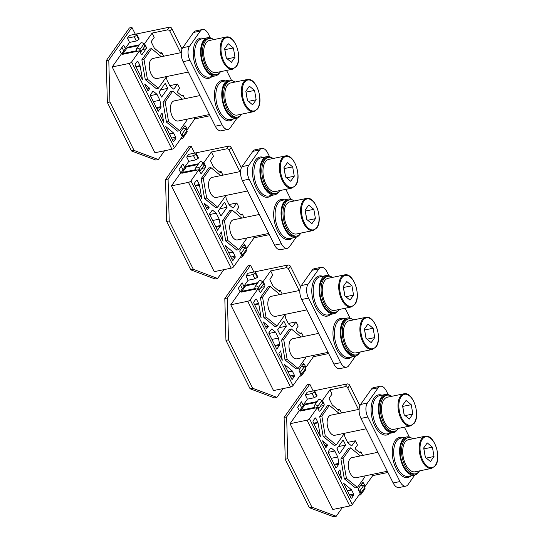 <?xml version="1.0" encoding="UTF-8"?>
<svg xmlns="http://www.w3.org/2000/svg" width="544" height="544" viewBox="0 0 544 544"><rect width="100%" height="100%" fill="white"/><g stroke="black" fill="none" stroke-linecap="round" stroke-linejoin="round"><path stroke-width="0.82" d="M334.07 445.414L336.24 444.965L325.258 435.88L323.143 436.376L334.172 445.393M343.679 433.452L343.815 434.255L336.24 444.965M321.518 400.649L322.422 400.466L323.904 403.437A1.537 0.816 78.3 0 1 323.966 405.525L320.103 410.985A1.537 0.816 78.3 0 1 319.784 411.216A1.537 0.816 78.3 0 1 318.893 410.53L317.41 407.551L300.417 411.067L300.995 410.251L301.315 410.883M322.422 400.466L329.95 389.824L345.243 386.662A2.047 1.55 35.3 0 1 347.786 388.008L358.482 409.462M341.489 412.978L339.687 409.36L339.123 410.156A1.027 0.544 78.3 0 1 338.905 410.312A1.027 0.544 78.3 0 1 338.579 410.203L332.377 405.083A1.027 0.544 78.3 0 1 332.119 404.729L329.406 399.282A1.027 0.544 78.3 0 1 329.365 397.888L332.064 394.074L329.95 389.824M344.23 433.337L344.828 436.825L347.806 442.796L351.349 445.726A1.027 0.544 78.3 0 0 351.682 445.835A1.027 0.544 78.3 0 0 351.9 445.679L355.354 440.79L357.476 445.033L355.572 447.719A1.027 0.544 78.3 0 0 355.878 449.466L359.754 452.676A1.027 0.544 78.3 0 0 360.08 452.785A1.027 0.544 78.3 0 0 360.298 452.628L360.862 451.833L362.664 455.444M387.926 472.471L372.722 475.612L372.123 474.416M372.722 475.612L365.194 486.248L364.303 486.431M352.267 504.519L309.502 418.737A2.047 0.775 153.5 0 1 307.027 420.179L290.04 423.694L332.812 509.476L349.799 505.968A2.047 0.775 -26.5 0 0 352.267 504.519L360.182 493.34L358.7 490.368A1.537 0.816 78.3 0 1 358.639 488.274L362.501 482.82A1.537 0.816 78.3 0 1 362.821 482.589A1.537 0.816 78.3 0 1 363.712 483.276L365.194 486.248M309.502 418.737L317.41 407.551M327.699 445.135L325.904 447.678L322.531 440.858L327.699 445.135L324.924 445.713M338.184 472.308L339.98 469.764L341.571 479.101L338.184 472.308M343.121 439.987L345.658 445.087L339.483 453.812L336.947 448.718L343.121 439.987M353.586 493.972A1.027 0.544 78.3 0 1 353.627 495.366L351.696 498.093A1.027 0.544 78.3 0 1 351.478 498.25A1.027 0.544 78.3 0 1 350.887 497.787L343.658 483.29L351.342 489.648A1.027 0.544 78.3 0 1 351.608 490.001L353.586 493.972L349.411 494.836M328.236 452.363L334.798 451.003L331.255 448.072A1.027 0.544 78.3 0 0 330.922 447.97A1.027 0.544 78.3 0 0 330.704 448.12L328.018 451.921L336.063 468.064L338.756 464.263A1.027 0.544 78.3 0 0 338.878 463.366L337.776 456.98L331.214 458.334M334.798 451.003L337.776 456.98M320.409 436.614L318.036 422.844A1.027 0.544 78.3 0 0 317.88 422.348L313.704 423.212M320.396 436.635L313.194 422.198A1.027 0.544 78.3 0 1 313.16 420.798L315.092 418.071A1.027 0.544 78.3 0 1 315.302 417.921A1.027 0.544 78.3 0 1 315.901 418.377L317.88 422.348M319.722 416.527L321.844 416.085L329.419 405.375L327.291 405.817L319.722 416.527L323.129 436.322M364.854 475.918L364.99 476.728L357.415 487.431L346.433 478.346L343.019 458.558L350.594 447.848L348.466 448.283L340.891 458.993L344.304 478.788L355.348 487.859M305.748 404.607L305.436 403.974L317.186 401.547M290.04 423.694L299.302 410.598L314.588 407.436L314.378 407.014A2.047 1.55 35.3 0 1 314.405 405.477A2.047 1.55 35.3 0 1 316.105 404.994A2.047 1.55 35.3 0 1 317.778 406.314L321.633 400.853L322.694 402.982L318.832 408.435L317.982 408.707M316.669 396.297L314.548 392.047L314.935 391.503L317.057 395.753L316.669 396.297L314.201 397.739L307.401 399.146L303.158 405.144L301.464 401.751L297.602 407.204L299.302 410.598M284.104 417.425L307.251 384.696L309.801 384.166L286.654 416.894L284.104 417.425L285.233 459.272L287.783 458.742L286.654 416.894M342.407 507.491L336.199 516.276L311.916 507.158L309.373 507.681L285.233 459.272M309.373 507.681L333.649 516.8L336.199 516.276M301.628 407.721L299.812 404.076M287.783 458.742L311.916 507.158M313.174 390.939L309.801 384.166M307.401 399.146L305.286 394.896L307.21 392.17L314.01 390.762L314.935 391.503M358.972 490.919L359.91 490.824L363.773 485.37L364.827 487.492A2.047 1.55 -144.7 0 1 364.806 489.029L360.944 494.482A2.047 1.55 35.3 0 1 359.067 494.918M360.944 494.482A2.047 1.55 35.3 0 0 360.971 492.946L359.91 490.824M363.773 485.37L360.461 485.704M359.156 452.18L360.862 451.833M347.602 442.388L355.354 440.79M337.98 409.714L339.687 409.36M345.243 386.662L347.167 383.935A2.047 1.55 -144.7 0 1 349.717 385.281L359.91 405.729M347.167 383.935L314.038 390.789M303.158 405.144L304.858 404.797A5.12 3.883 -144.7 0 0 302.79 406.082L299.649 410.53M305.436 403.974L304.858 404.797L316.608 402.363M321.633 400.853A2.047 1.55 -144.7 0 0 319.09 399.507A2.047 1.55 -144.7 0 0 318.26 400.024L314.405 405.477M318.832 408.435L317.778 406.314M314.201 397.739L312.079 393.496L305.286 394.896M314.548 392.047L312.079 393.496M338.463 446.576L345.658 445.087M321.844 416.085L325.258 435.88M329.419 405.375L339.184 413.454M359.135 409.326L330.766 415.194A10.248 5.454 78.3 0 0 328.603 416.731A10.248 5.454 78.3 0 0 328.114 428.597A10.248 5.454 78.3 0 0 334.914 435.261L366.153 428.801M360.597 404.457A10.248 5.454 78.3 0 0 360.971 418.404L393.156 482.956A10.248 5.454 78.3 0 0 399.092 487.54L405.885 486.132A10.248 5.454 -101.7 0 1 399.956 481.556L367.771 417.003A10.248 5.454 -101.7 0 1 367.39 403.05L360.597 404.457L371.402 389.184L378.196 387.777L367.39 403.05M378.196 387.777A10.248 5.454 -101.7 0 1 380.358 386.24L373.558 387.648A10.248 5.454 78.3 0 0 371.402 389.184M380.358 386.24A10.248 5.454 -101.7 0 1 386.288 390.816L388.171 394.597M409.346 437.063L404.41 427.169M405.885 486.132A10.248 5.454 -101.7 0 0 408.048 484.595L414.848 474.98M418.588 472.104A19.468 10.363 -101.7 0 1 418.554 472.151A19.468 10.363 -101.7 0 1 414.446 475.082A19.468 10.363 -101.7 0 1 401.526 462.414A19.468 10.363 -101.7 0 1 402.458 439.878A19.468 10.363 -101.7 0 1 406.565 436.948A19.468 10.363 -101.7 0 1 411.543 438.042M419.587 470.88A18.442 9.812 -101.7 0 1 419.485 471.022A18.442 9.812 -101.7 0 1 415.596 473.797L414.236 474.076A18.442 9.812 -101.7 0 1 402.002 462.08A18.442 9.812 -101.7 0 1 402.88 440.728A18.442 9.812 -101.7 0 1 406.769 437.954L408.129 437.675A18.442 9.812 -101.7 0 1 412.944 438.77M415.596 473.797A18.442 9.812 -101.7 0 1 403.362 461.795A18.442 9.812 -101.7 0 1 404.24 440.443A18.442 9.812 -101.7 0 1 408.129 437.675M425.02 436.274L408.544 439.681A16.395 8.724 78.3 0 0 405.09 442.143A16.395 8.724 78.3 0 0 404.308 461.122A16.395 8.724 78.3 0 0 415.181 471.791L431.664 468.377L435.37 465.759C442.034 457.538 433.976 433.588 425.02 436.274A16.395 8.724 78.3 0 0 421.566 438.736A16.395 8.724 78.3 0 0 420.784 457.715A16.395 8.724 78.3 0 0 431.664 468.377M425.286 457.259L430.46 461.536L434.024 456.498L432.419 447.182L427.244 442.904L423.681 447.943L425.286 457.259M423.844 448.875L432.419 447.182M434.024 456.498L426.299 458.096M423.926 448.936L425.367 457.327M397.412 429.631A19.468 10.363 -101.7 0 1 397.378 429.685A19.468 10.363 -101.7 0 1 393.271 432.609A19.468 10.363 -101.7 0 1 380.351 419.948A19.468 10.363 -101.7 0 1 381.283 397.406A19.468 10.363 -101.7 0 1 385.39 394.482A19.468 10.363 -101.7 0 1 390.368 395.576M398.412 428.407A18.442 9.812 -101.7 0 1 398.31 428.556A18.442 9.812 -101.7 0 1 394.427 431.324L393.067 431.61A18.442 9.812 -101.7 0 1 380.827 419.608A18.442 9.812 -101.7 0 1 381.704 398.256A18.442 9.812 -101.7 0 1 385.594 395.488L386.954 395.202A18.442 9.812 -101.7 0 1 391.775 396.297M394.427 431.324A18.442 9.812 -101.7 0 1 382.187 419.329A18.442 9.812 -101.7 0 1 383.064 397.977A18.442 9.812 -101.7 0 1 386.954 395.202M403.852 393.802L387.369 397.208A16.395 8.724 78.3 0 0 383.914 399.677A16.395 8.724 78.3 0 0 383.132 418.656A16.395 8.724 78.3 0 0 394.006 429.318L410.489 425.911L414.195 423.293C420.859 415.065 412.801 391.116 403.852 393.802A16.395 8.724 78.3 0 0 400.391 396.27A16.395 8.724 78.3 0 0 399.609 415.249A16.395 8.724 78.3 0 0 410.489 425.911M404.117 414.793L409.285 419.064L412.848 414.025L411.244 404.716L406.076 400.438L402.506 405.477L404.117 414.793M402.669 406.402L411.244 404.716M412.848 414.025L405.124 415.623M402.75 406.47L404.192 414.854M377.869 452.302L351.941 457.66A10.248 5.454 78.3 0 0 349.778 459.204A10.248 5.454 78.3 0 0 349.289 471.063A10.248 5.454 78.3 0 0 356.089 477.727L387.328 471.267M350.594 447.848L360.352 455.92M346.433 478.346L344.304 478.788M355.246 487.88L357.415 487.431M343.019 458.558L340.891 458.993M274.781 326.502L276.957 326.053L265.968 316.968L263.854 317.465L274.89 326.482M284.39 314.541L284.526 315.343L276.957 326.053M262.228 281.738L263.14 281.547L264.622 284.526A1.537 0.816 78.3 0 1 264.676 286.613L260.821 292.067A1.537 0.816 78.3 0 1 260.494 292.298A1.537 0.816 78.3 0 1 259.604 291.611L258.121 288.64L241.135 292.155L241.713 291.339L242.026 291.972M263.14 281.547L270.66 270.912L285.954 267.75A2.047 1.55 35.3 0 1 288.497 269.096L299.193 290.55M282.207 294.066L280.398 290.448L279.84 291.244A1.027 0.544 78.3 0 1 279.623 291.4A1.027 0.544 78.3 0 1 279.29 291.292L273.095 286.171A1.027 0.544 78.3 0 1 272.83 285.818L270.116 280.371A1.027 0.544 78.3 0 1 270.076 278.977L272.782 275.162L270.66 270.912M284.94 314.425L285.539 317.914L288.517 323.884L292.067 326.815A1.027 0.544 78.3 0 0 292.393 326.924A1.027 0.544 78.3 0 0 292.611 326.767L296.072 321.878L298.187 326.121L296.29 328.807A1.027 0.544 78.3 0 0 296.589 330.555L300.465 333.764A1.027 0.544 78.3 0 0 300.798 333.866A1.027 0.544 78.3 0 0 301.009 333.717L301.573 332.914L303.375 336.532M328.637 353.552L313.432 356.701L312.834 355.504M313.432 356.701L305.912 367.336L305.014 367.52M292.985 385.608L250.213 299.826A2.047 0.775 153.5 0 1 247.738 301.267L230.751 304.783L273.523 390.565L290.51 387.056A2.047 0.775 -26.5 0 0 292.985 385.608L300.893 374.428L299.411 371.457A1.537 0.816 78.3 0 1 299.356 369.362L303.212 363.909A1.537 0.816 78.3 0 1 303.538 363.678A1.537 0.816 78.3 0 1 304.429 364.364L305.912 367.336M250.213 299.826L258.121 288.64M268.41 326.223L266.614 328.766L263.242 321.946L268.41 326.223L265.635 326.801M278.895 353.396L280.69 350.853L282.282 360.189L278.895 353.396M283.832 321.076L286.375 326.176L280.201 334.9L277.658 329.807L283.832 321.076M294.304 375.061A1.027 0.544 78.3 0 1 294.338 376.455L292.407 379.182A1.027 0.544 78.3 0 1 292.196 379.338A1.027 0.544 78.3 0 1 291.598 378.876L284.369 364.378L292.06 370.736A1.027 0.544 78.3 0 1 292.318 371.09L294.304 375.061L290.129 375.924M268.954 333.452L275.509 332.092L271.966 329.161A1.027 0.544 78.3 0 0 271.64 329.059A1.027 0.544 78.3 0 0 271.422 329.208L268.729 333.01L276.78 349.153L279.466 345.352A1.027 0.544 78.3 0 0 279.589 344.454L278.487 338.069L271.932 339.422M275.509 332.092L278.487 338.069M261.1 317.703L258.754 303.933A1.027 0.544 78.3 0 0 258.59 303.436L254.415 304.3M261.127 317.703L253.912 303.287A1.027 0.544 78.3 0 1 253.871 301.886L255.802 299.159A1.027 0.544 78.3 0 1 256.02 299.01A1.027 0.544 78.3 0 1 256.612 299.465L258.59 303.436M260.433 297.616L262.555 297.174L270.13 286.464L268.008 286.906L260.433 297.616L263.847 317.404M305.565 357.007L305.701 357.816L298.126 368.519L287.144 359.434L283.73 339.64L291.305 328.936L289.184 329.372L281.608 340.082L285.015 359.876L296.065 368.948M246.466 285.695L246.146 285.063L257.897 282.635M230.751 304.783L240.013 291.686L255.299 288.524L255.088 288.102A2.047 1.55 35.3 0 1 255.116 286.566A2.047 1.55 35.3 0 1 256.816 286.083A2.047 1.55 35.3 0 1 258.488 287.402L262.344 281.942L263.405 284.07L259.549 289.524L258.699 289.796M257.38 277.386L255.265 273.136L255.646 272.592L257.768 276.842L257.38 277.386L254.912 278.827L248.112 280.235L243.868 286.232L242.175 282.832L238.32 288.293L240.013 291.686M224.815 298.513L247.969 265.785L250.512 265.254L227.365 297.983L224.815 298.513L225.944 340.36L228.494 339.83L227.365 297.983M283.118 388.579L276.91 397.358L252.634 388.246L250.084 388.77L225.944 340.36M250.084 388.77L274.36 397.888L276.91 397.358M242.345 288.81L240.53 285.165M228.494 339.83L252.634 388.246M253.892 272.027L250.512 265.254M248.112 280.235L245.997 275.985L247.928 273.258L254.721 271.85L255.646 272.592M299.683 372.008L300.628 371.912L304.484 366.459L305.544 368.58A2.047 1.55 -144.7 0 1 305.517 370.117L301.655 375.571A2.047 1.55 35.3 0 1 299.778 376.006M301.655 375.571A2.047 1.55 35.3 0 0 301.682 374.034L300.628 371.912M304.484 366.459L301.172 366.792M299.866 333.268L301.573 332.914M288.32 323.476L296.072 321.878M278.698 290.802L280.398 290.448M285.954 267.75L287.878 265.023A2.047 1.55 -144.7 0 1 290.428 266.37L300.621 286.817M287.878 265.023L254.748 271.878M243.868 286.232L245.568 285.879A5.12 3.883 -144.7 0 0 243.501 287.171L240.36 291.618M246.146 285.063L245.568 285.879L257.319 283.451M262.344 281.942A2.047 1.55 -144.7 0 0 259.801 280.595A2.047 1.55 -144.7 0 0 258.978 281.112L255.116 286.566M259.549 289.524L258.488 287.402M254.912 278.827L252.79 274.584L245.997 275.985M255.265 273.136L252.79 274.584M279.174 327.665L286.375 326.176M262.555 297.174L265.968 316.968M270.13 286.464L279.895 294.542M299.846 290.414L271.476 296.283A10.248 5.454 78.3 0 0 269.314 297.82A10.248 5.454 78.3 0 0 268.824 309.686A10.248 5.454 78.3 0 0 275.624 316.35L306.87 309.89M301.308 285.546A10.248 5.454 78.3 0 0 301.682 299.492L333.873 364.045A10.248 5.454 78.3 0 0 339.803 368.628L346.596 367.22A10.248 5.454 -101.7 0 1 340.666 362.644L308.482 298.092A10.248 5.454 -101.7 0 1 308.108 284.138L301.308 285.546L312.113 270.273L318.906 268.865L308.108 284.138M318.906 268.865A10.248 5.454 -101.7 0 1 321.069 267.328L314.276 268.729A10.248 5.454 78.3 0 0 312.113 270.273M321.069 267.328A10.248 5.454 -101.7 0 1 326.998 271.905L328.882 275.686M350.057 318.152L345.127 308.258M346.596 367.22A10.248 5.454 -101.7 0 0 348.758 365.684L355.558 356.068M359.298 353.192A19.468 10.363 -101.7 0 1 359.264 353.24A19.468 10.363 -101.7 0 1 355.157 356.17A19.468 10.363 -101.7 0 1 342.237 343.502A19.468 10.363 -101.7 0 1 343.169 320.967A19.468 10.363 -101.7 0 1 347.276 318.036A19.468 10.363 -101.7 0 1 352.254 319.131M360.298 351.968A18.442 9.812 -101.7 0 1 360.196 352.111A18.442 9.812 -101.7 0 1 356.313 354.885L354.953 355.164A18.442 9.812 -101.7 0 1 342.713 343.169A18.442 9.812 -101.7 0 1 343.597 321.817A18.442 9.812 -101.7 0 1 347.48 319.042L348.84 318.764A18.442 9.812 -101.7 0 1 353.661 319.858M356.313 354.885A18.442 9.812 -101.7 0 1 344.073 342.883A18.442 9.812 -101.7 0 1 344.95 321.531A18.442 9.812 -101.7 0 1 348.84 318.764M365.738 317.363L349.255 320.77A16.395 8.724 78.3 0 0 345.8 323.231A16.395 8.724 78.3 0 0 345.018 342.21A16.395 8.724 78.3 0 0 355.898 352.879L372.375 349.466L376.081 346.848C382.745 338.626 374.687 314.677 365.738 317.363A16.395 8.724 78.3 0 0 362.284 319.824A16.395 8.724 78.3 0 0 361.495 338.803A16.395 8.724 78.3 0 0 372.375 349.466M366.003 338.348L371.171 342.625L374.734 337.586L373.13 328.27L367.962 323.993L364.398 329.032L366.003 338.348M364.555 329.963L373.13 328.27M374.734 337.586L367.01 339.184M364.636 330.024L366.078 338.416M338.123 310.719A19.468 10.363 -101.7 0 1 338.089 310.774A19.468 10.363 -101.7 0 1 333.982 313.698A19.468 10.363 -101.7 0 1 321.069 301.036A19.468 10.363 -101.7 0 1 321.994 278.494A19.468 10.363 -101.7 0 1 326.101 275.57A19.468 10.363 -101.7 0 1 331.085 276.665M339.123 309.495A18.442 9.812 -101.7 0 1 339.028 309.645A18.442 9.812 -101.7 0 1 335.138 312.412L333.778 312.698A18.442 9.812 -101.7 0 1 321.538 300.696A18.442 9.812 -101.7 0 1 322.422 279.344A18.442 9.812 -101.7 0 1 326.305 276.576L327.665 276.291A18.442 9.812 -101.7 0 1 332.486 277.386M335.138 312.412A18.442 9.812 -101.7 0 1 322.898 300.417A18.442 9.812 -101.7 0 1 323.782 279.065A18.442 9.812 -101.7 0 1 327.665 276.291M344.563 274.89L328.08 278.297A16.395 8.724 78.3 0 0 324.625 280.765A16.395 8.724 78.3 0 0 323.843 299.744A16.395 8.724 78.3 0 0 334.723 310.406L351.2 307L354.906 304.382C361.57 296.154 353.512 272.204 344.563 274.89A16.395 8.724 78.3 0 0 341.108 277.358A16.395 8.724 78.3 0 0 340.32 296.337A16.395 8.724 78.3 0 0 351.2 307M344.828 295.882L349.996 300.152L353.559 295.113L351.954 285.804L346.786 281.527L343.223 286.566L344.828 295.882M343.38 287.49L351.954 285.804M353.559 295.113L345.834 296.711M343.461 287.558L344.91 295.943M318.587 333.39L292.652 338.749A10.248 5.454 78.3 0 0 290.489 340.292A10.248 5.454 78.3 0 0 290 352.152A10.248 5.454 78.3 0 0 296.8 358.816L328.039 352.356M291.305 328.936L301.07 337.008M287.144 359.434L285.015 359.876M295.956 368.968L298.126 368.519M283.73 339.64L281.608 340.082M215.499 207.59L217.668 207.142L206.679 198.057L204.564 198.553L215.601 207.57M225.1 195.622L225.243 196.432L217.668 207.142M202.946 162.826L203.85 162.636L205.333 165.614A1.537 0.816 78.3 0 1 205.387 167.702L201.532 173.155A1.537 0.816 78.3 0 1 201.205 173.386A1.537 0.816 78.3 0 1 200.314 172.7L198.832 169.728L181.846 173.244L182.424 172.428L182.736 173.06M203.85 162.636L211.371 152L226.664 148.838A2.047 1.55 35.3 0 1 229.208 150.185L239.904 171.639M222.918 175.154L221.116 171.537L220.551 172.332A1.027 0.544 78.3 0 1 220.334 172.489A1.027 0.544 78.3 0 1 220 172.38L213.806 167.26A1.027 0.544 78.3 0 1 213.54 166.906L210.827 161.459A1.027 0.544 78.3 0 1 210.793 160.065L213.493 156.25L211.371 152M225.651 195.514L226.256 199.002L229.235 204.972L232.778 207.903A1.027 0.544 78.3 0 0 233.104 208.012A1.027 0.544 78.3 0 0 233.322 207.856L236.783 202.966L238.898 207.21L237 209.896A1.027 0.544 78.3 0 0 237.3 211.643L241.176 214.853A1.027 0.544 78.3 0 0 241.509 214.955A1.027 0.544 78.3 0 0 241.726 214.805L242.291 214.003L244.093 217.62M269.355 234.641L254.143 237.789L253.552 236.592M254.143 237.789L246.622 248.424L245.725 248.608M233.696 266.696L190.924 180.914A2.047 0.775 153.5 0 1 188.455 182.356L171.462 185.864L214.234 271.653L231.227 268.138A2.047 0.775 -26.5 0 0 233.696 266.696L241.604 255.517L240.122 252.545A1.537 0.816 78.3 0 1 240.067 250.451L243.923 244.997A1.537 0.816 78.3 0 1 244.249 244.766A1.537 0.816 78.3 0 1 245.14 245.453L246.622 248.424M190.924 180.914L198.832 169.728M209.127 207.312L207.325 209.855L203.952 203.034L209.127 207.312L206.346 207.883M219.606 234.484L221.408 231.941L223.013 241.257L219.606 234.484M224.543 202.164L227.086 207.264L220.912 215.988L218.368 210.895L224.543 202.164M235.015 256.149A1.027 0.544 78.3 0 1 235.049 257.543L233.124 260.27A1.027 0.544 78.3 0 1 232.907 260.426A1.027 0.544 78.3 0 1 232.315 259.964L225.087 245.466L232.771 251.824A1.027 0.544 78.3 0 1 233.036 252.178L235.015 256.149L230.84 257.013M209.664 214.54L216.22 213.18L212.677 210.249A1.027 0.544 78.3 0 0 212.35 210.147A1.027 0.544 78.3 0 0 212.133 210.297L209.447 214.098L217.491 230.234L220.177 226.44A1.027 0.544 78.3 0 0 220.3 225.542L219.198 219.157L212.643 220.51M216.22 213.18L219.198 219.157M199.301 184.525L197.322 180.554A1.027 0.544 78.3 0 0 196.731 180.098A1.027 0.544 78.3 0 0 196.513 180.248L194.582 182.974A1.027 0.544 78.3 0 0 194.623 184.368L201.824 198.812L199.464 185.021A1.027 0.544 78.3 0 0 199.301 184.525L195.133 185.388M201.144 178.704L203.266 178.262L210.841 167.552L208.719 167.994L201.144 178.704L204.558 198.492M246.276 238.095L246.418 238.904L238.843 249.608L227.854 240.523L224.441 220.728L232.016 210.025L229.894 210.46L222.319 221.17L225.74 241.019L236.776 250.036M187.177 166.784L186.857 166.151L198.608 163.724M171.462 185.864L180.724 172.774L196.017 169.612L195.806 169.191A2.047 1.55 35.3 0 1 195.826 167.654A2.047 1.55 35.3 0 1 197.533 167.164A2.047 1.55 35.3 0 1 199.199 168.484L203.062 163.03L204.116 165.158L200.26 170.612L199.41 170.884M198.091 158.474L195.976 154.224L196.364 153.68L198.478 157.93L198.091 158.474L195.622 159.916L188.829 161.323L184.579 167.321L182.886 163.921L179.03 169.381L180.724 172.774M165.526 179.602L188.68 146.873L191.23 146.343L168.076 179.071L165.526 179.602L166.654 221.442L169.204 220.918L168.076 179.071M223.836 269.668L217.62 278.446L193.344 269.334L190.794 269.858L166.654 221.442M190.794 269.858L215.077 278.977L217.62 278.446M183.056 169.898L181.24 166.253M169.204 220.918L193.344 269.334M194.602 153.116L191.23 146.343M188.829 161.323L186.708 157.073L188.639 154.346L195.432 152.939L196.364 153.68M240.4 253.096L241.339 253.001L245.194 247.547L246.255 249.669A2.047 1.55 -144.7 0 1 246.228 251.206L242.372 256.659A2.047 1.55 35.3 0 1 240.489 257.094M242.372 256.659A2.047 1.55 35.3 0 0 242.393 255.122L241.339 253.001M245.194 247.547L241.883 247.88M240.584 214.356L242.291 214.003M229.031 204.564L236.783 202.966M219.409 171.89L221.116 171.537M226.664 148.838L228.596 146.112A2.047 1.55 -144.7 0 1 231.139 147.458L241.332 167.906M228.596 146.112L195.459 152.966M184.579 167.321L186.279 166.967A5.12 3.883 -144.7 0 0 184.219 168.259L181.07 172.706M186.857 166.151L186.279 166.967L198.03 164.54M203.062 163.03A2.047 1.55 -144.7 0 0 200.512 161.684A2.047 1.55 -144.7 0 0 199.689 162.2L195.826 167.654M200.26 170.612L199.199 168.484M195.622 159.916L193.508 155.666L186.708 157.073M195.976 154.224L193.508 155.666M219.885 208.753L227.086 207.264M203.266 178.262L206.679 198.057M210.841 167.552L220.606 175.63M240.557 171.503L212.187 177.371A10.248 5.454 78.3 0 0 210.032 178.908A10.248 5.454 78.3 0 0 209.542 190.774A10.248 5.454 78.3 0 0 216.342 197.438L247.581 190.978M242.019 166.634A10.248 5.454 78.3 0 0 242.4 180.581L274.584 245.133A10.248 5.454 78.3 0 0 280.514 249.716L287.314 248.309A10.248 5.454 -101.7 0 1 281.377 243.732L249.193 179.18A10.248 5.454 -101.7 0 1 248.819 165.226L242.019 166.634L252.824 151.361L259.624 149.954L248.819 165.226M259.624 149.954A10.248 5.454 -101.7 0 1 261.78 148.417L254.986 149.818A10.248 5.454 78.3 0 0 252.824 151.361M261.78 148.417A10.248 5.454 -101.7 0 1 267.716 152.993L269.6 156.774M290.775 199.24L285.838 189.346M287.314 248.309A10.248 5.454 -101.7 0 0 289.469 246.765L296.269 237.157M300.009 234.28A19.468 10.363 -101.7 0 1 299.975 234.328A19.468 10.363 -101.7 0 1 295.875 237.252A19.468 10.363 -101.7 0 1 282.955 224.59A19.468 10.363 -101.7 0 1 283.886 202.055A19.468 10.363 -101.7 0 1 287.987 199.124A19.468 10.363 -101.7 0 1 292.971 200.219M301.009 233.056A18.442 9.812 -101.7 0 1 300.914 233.199A18.442 9.812 -101.7 0 1 297.024 235.974L295.664 236.252A18.442 9.812 -101.7 0 1 283.424 224.257A18.442 9.812 -101.7 0 1 284.308 202.905A18.442 9.812 -101.7 0 1 288.198 200.131L289.551 199.852A18.442 9.812 -101.7 0 1 294.372 200.947M297.024 235.974A18.442 9.812 -101.7 0 1 284.784 223.972A18.442 9.812 -101.7 0 1 285.668 202.62A18.442 9.812 -101.7 0 1 289.551 199.852M306.449 198.444L289.966 201.858A16.395 8.724 78.3 0 0 286.511 204.32A16.395 8.724 78.3 0 0 285.729 223.298A16.395 8.724 78.3 0 0 296.609 233.961L313.086 230.554L316.792 227.936C323.456 219.708 315.398 195.765 306.449 198.444A16.395 8.724 78.3 0 0 302.994 200.913A16.395 8.724 78.3 0 0 302.212 219.892A16.395 8.724 78.3 0 0 313.086 230.554M306.714 219.436L311.882 223.713L315.445 218.674L313.84 209.358L308.672 205.081L305.109 210.12L306.714 219.436M305.266 211.052L313.84 209.358M315.445 218.674L307.72 220.272M305.347 211.113L306.796 219.504M278.841 191.808A19.468 10.363 -101.7 0 1 278.8 191.862A19.468 10.363 -101.7 0 1 274.7 194.786A19.468 10.363 -101.7 0 1 261.78 182.124A19.468 10.363 -101.7 0 1 262.711 159.582A19.468 10.363 -101.7 0 1 266.812 156.658A19.468 10.363 -101.7 0 1 271.796 157.746M279.84 190.584A18.442 9.812 -101.7 0 1 279.738 190.733A18.442 9.812 -101.7 0 1 275.849 193.501L274.489 193.786A18.442 9.812 -101.7 0 1 262.249 181.784A18.442 9.812 -101.7 0 1 263.133 160.432A18.442 9.812 -101.7 0 1 267.022 157.658L268.382 157.379A18.442 9.812 -101.7 0 1 273.197 158.474M275.849 193.501A18.442 9.812 -101.7 0 1 263.609 181.506A18.442 9.812 -101.7 0 1 264.493 160.154A18.442 9.812 -101.7 0 1 268.382 157.379M285.274 155.978L268.797 159.385A16.395 8.724 78.3 0 0 265.336 161.854A16.395 8.724 78.3 0 0 264.554 180.832A16.395 8.724 78.3 0 0 275.434 191.495L291.917 188.088L295.616 185.47C302.28 177.242 294.222 153.292 285.274 155.978A16.395 8.724 78.3 0 0 281.819 158.44A16.395 8.724 78.3 0 0 281.037 177.426A16.395 8.724 78.3 0 0 291.917 188.088M285.539 176.97L290.707 181.24L294.277 176.202L292.665 166.886L287.497 162.615L283.934 167.654L285.539 176.97M284.097 168.579L292.665 166.886M294.277 176.202L286.545 177.8M284.172 168.647L285.62 177.031M259.298 214.479L233.362 219.837A10.248 5.454 78.3 0 0 231.207 221.381A10.248 5.454 78.3 0 0 230.717 233.24A10.248 5.454 78.3 0 0 237.51 239.904L268.756 233.444M232.016 210.025L241.781 218.096M227.854 240.523L225.733 240.965M236.674 250.056L238.843 249.608M224.441 220.728L222.319 221.17M156.21 88.679L158.379 88.23L147.39 79.145L145.282 79.642L156.312 88.658M165.811 76.711L165.954 77.52L158.379 88.23M143.657 43.914L144.561 43.724L146.044 46.696A1.537 0.816 78.3 0 1 146.098 48.79L142.242 54.244A1.537 0.816 78.3 0 1 141.916 54.475A1.537 0.816 78.3 0 1 141.032 53.788L139.55 50.816L122.556 54.332L123.134 53.509L123.454 54.148M144.561 43.724L152.089 33.089L167.375 29.927A2.047 1.55 35.3 0 1 169.925 31.273L180.622 52.727M163.628 56.243L161.826 52.625L161.262 53.421A1.027 0.544 78.3 0 1 161.044 53.577A1.027 0.544 78.3 0 1 160.718 53.468L154.516 48.341A1.027 0.544 78.3 0 1 154.258 47.994L151.538 42.548A1.027 0.544 78.3 0 1 151.504 41.154L154.204 37.339L152.089 33.089M166.369 76.602L166.967 80.084L169.946 86.061L173.488 88.992A1.027 0.544 78.3 0 0 173.822 89.1A1.027 0.544 78.3 0 0 174.032 88.944L177.494 84.055L179.615 88.298L177.711 90.984A1.027 0.544 78.3 0 0 178.01 92.732L181.893 95.941A1.027 0.544 78.3 0 0 182.22 96.043A1.027 0.544 78.3 0 0 182.437 95.894L183.002 95.091L184.804 98.709M210.066 115.729L194.861 118.878L194.262 117.681M194.861 118.878L187.333 129.513L186.442 129.696M174.406 147.784L131.634 62.002A2.047 0.775 153.5 0 1 129.166 63.444L112.18 66.953L154.945 152.742L171.938 149.226A2.047 0.775 -26.5 0 0 174.406 147.784L182.322 136.605L180.839 133.634A1.537 0.816 78.3 0 1 180.778 131.539L184.64 126.086A1.537 0.816 78.3 0 1 184.96 125.854A1.537 0.816 78.3 0 1 185.851 126.541L187.333 129.513M131.634 62.002L139.55 50.816M149.838 88.4L148.043 90.943L144.67 84.123L149.838 88.4L147.057 88.971M160.324 115.573L162.119 113.03L163.71 122.366L160.324 115.573M165.254 83.252L167.797 88.352L161.622 97.077L159.086 91.984L165.254 83.252M175.726 137.238A1.027 0.544 78.3 0 1 175.766 138.632L173.835 141.358A1.027 0.544 78.3 0 1 173.618 141.515A1.027 0.544 78.3 0 1 173.026 141.052L165.798 126.555L173.482 132.913A1.027 0.544 78.3 0 1 173.747 133.26L175.726 137.238L171.55 138.101M150.375 95.628L156.937 94.268L153.394 91.338A1.027 0.544 78.3 0 0 153.061 91.236A1.027 0.544 78.3 0 0 152.844 91.385L150.158 95.186L158.202 111.323L160.895 107.522A1.027 0.544 78.3 0 0 161.017 106.631L159.916 100.246L153.354 101.599M156.937 94.268L159.916 100.246M142.528 79.88L140.175 66.11A1.027 0.544 78.3 0 0 140.019 65.613L135.844 66.477M142.548 79.88L135.334 65.457A1.027 0.544 78.3 0 1 135.3 64.063L137.224 61.336A1.027 0.544 78.3 0 1 137.442 61.186A1.027 0.544 78.3 0 1 138.033 61.642L140.019 65.613M141.855 59.792L143.983 59.35L151.558 48.64L149.43 49.082L141.855 59.792L145.268 79.58M186.986 119.184L187.129 119.993L179.554 130.696L168.565 121.611L165.158 101.816L172.727 91.113L170.605 91.548L163.03 102.258L166.45 122.108L177.487 131.124M127.888 47.872L127.575 47.24L139.325 44.812M112.18 66.953L121.434 53.863L136.728 50.701L136.517 50.279A2.047 1.55 35.3 0 1 136.544 48.742A2.047 1.55 35.3 0 1 138.244 48.253A2.047 1.55 35.3 0 1 139.917 49.572L143.772 44.118L144.833 46.24L140.971 51.7L140.121 51.972M138.808 39.562L136.687 35.312L137.074 34.768L139.189 39.018L138.808 39.562L136.333 41.004L129.54 42.412L125.297 48.409L123.604 45.009L119.741 50.47L121.434 53.863M106.243 60.69L129.39 27.962L131.94 27.431L108.786 60.16L106.243 60.69L107.372 102.53L109.915 102.007L108.786 60.16M164.546 150.756L158.338 159.535L134.055 150.423L131.505 150.946L107.372 102.53M131.505 150.946L155.788 160.065L158.338 159.535M123.767 50.986L121.951 47.342M109.915 102.007L134.055 150.423M135.313 34.204L131.94 27.431M129.54 42.412L127.425 38.162L129.35 35.435L136.15 34.027L137.074 34.768M181.111 134.184L182.05 134.089L185.905 128.636L186.966 130.757A2.047 1.55 -144.7 0 1 186.939 132.287L183.083 137.748A2.047 1.55 35.3 0 1 181.206 138.183M183.083 137.748A2.047 1.55 35.3 0 0 183.11 136.211L182.05 134.089M185.905 128.636L182.6 128.969M181.295 95.445L183.002 95.091M169.742 85.653L177.494 84.055M160.12 52.979L161.826 52.625M167.375 29.927L169.306 27.2A2.047 1.55 -144.7 0 1 171.85 28.546L182.043 48.994M169.306 27.2L136.177 34.054M125.297 48.409L126.997 48.056A5.12 3.883 -144.7 0 0 124.93 49.348L121.781 53.795M127.575 47.24L126.997 48.056L138.747 45.628M143.772 44.118A2.047 1.55 -144.7 0 0 141.229 42.772A2.047 1.55 -144.7 0 0 140.4 43.289L136.544 48.742M140.971 51.7L139.917 49.572M136.333 41.004L134.218 36.754L127.425 38.162M136.687 35.312L134.218 36.754M160.596 89.835L167.797 88.352M143.983 59.35L147.39 79.145M151.558 48.64L161.316 56.719M181.274 52.591L152.905 58.46A10.248 5.454 78.3 0 0 150.742 59.996A10.248 5.454 78.3 0 0 150.253 71.862A10.248 5.454 78.3 0 0 157.053 78.526L188.292 72.066M182.736 47.722A10.248 5.454 78.3 0 0 183.11 61.669L215.295 126.222A10.248 5.454 78.3 0 0 221.231 130.805L228.024 129.397A10.248 5.454 -101.7 0 1 222.088 124.821L189.904 60.268A10.248 5.454 -101.7 0 1 189.53 46.315L182.736 47.722L193.535 32.45L200.335 31.042L189.53 46.315M200.335 31.042A10.248 5.454 -101.7 0 1 202.49 29.505L195.697 30.906A10.248 5.454 78.3 0 0 193.535 32.45M202.49 29.505A10.248 5.454 -101.7 0 1 208.427 34.082L210.31 37.856M231.486 80.328L226.549 70.434M228.024 129.397A10.248 5.454 -101.7 0 0 230.187 127.854L236.98 118.245M240.727 115.362A19.468 10.363 -101.7 0 1 240.686 115.416A19.468 10.363 -101.7 0 1 236.586 118.34A19.468 10.363 -101.7 0 1 223.666 105.679A19.468 10.363 -101.7 0 1 224.597 83.144A19.468 10.363 -101.7 0 1 228.698 80.213A19.468 10.363 -101.7 0 1 233.682 81.308M241.726 114.138A18.442 9.812 -101.7 0 1 241.624 114.288A18.442 9.812 -101.7 0 1 237.735 117.062L236.375 117.341A18.442 9.812 -101.7 0 1 224.135 105.346A18.442 9.812 -101.7 0 1 225.019 83.987A18.442 9.812 -101.7 0 1 228.908 81.219L230.268 80.934A18.442 9.812 -101.7 0 1 235.083 82.035M237.735 117.062A18.442 9.812 -101.7 0 1 225.495 105.06A18.442 9.812 -101.7 0 1 226.379 83.708A18.442 9.812 -101.7 0 1 230.268 80.934M247.16 79.533L230.683 82.946A16.395 8.724 78.3 0 0 227.229 85.408A16.395 8.724 78.3 0 0 226.44 104.387A16.395 8.724 78.3 0 0 237.32 115.049L253.803 111.642L257.502 109.024C264.166 100.796 256.108 76.854 247.16 79.533A16.395 8.724 78.3 0 0 243.705 82.001A16.395 8.724 78.3 0 0 242.923 100.98A16.395 8.724 78.3 0 0 253.803 111.642M247.425 100.524L252.6 104.802L256.163 99.763L254.558 90.447L249.383 86.17L245.82 91.208L247.425 100.524M245.983 92.133L254.558 90.447M256.163 99.763L248.438 101.361M246.058 92.201L247.506 100.592M219.552 72.896A19.468 10.363 -101.7 0 1 219.511 72.95A19.468 10.363 -101.7 0 1 215.41 75.874A19.468 10.363 -101.7 0 1 202.49 63.213A19.468 10.363 -101.7 0 1 203.422 40.671A19.468 10.363 -101.7 0 1 207.522 37.747A19.468 10.363 -101.7 0 1 212.507 38.835M220.551 71.672A18.442 9.812 -101.7 0 1 220.449 71.815A18.442 9.812 -101.7 0 1 216.56 74.589L215.2 74.868A18.442 9.812 -101.7 0 1 202.966 62.873A18.442 9.812 -101.7 0 1 203.844 41.521A18.442 9.812 -101.7 0 1 207.733 38.746L209.093 38.468A18.442 9.812 -101.7 0 1 213.908 39.562M216.56 74.589A18.442 9.812 -101.7 0 1 204.326 62.594A18.442 9.812 -101.7 0 1 205.204 41.242A18.442 9.812 -101.7 0 1 209.093 38.468M225.984 37.067L209.508 40.474A16.395 8.724 78.3 0 0 206.054 42.942A16.395 8.724 78.3 0 0 205.265 61.921A16.395 8.724 78.3 0 0 216.145 72.583L232.628 69.176L236.334 66.558C242.998 58.33 234.933 34.381 225.984 37.067A16.395 8.724 78.3 0 0 222.53 39.528A16.395 8.724 78.3 0 0 221.748 58.514A16.395 8.724 78.3 0 0 232.628 69.176M226.25 58.052L231.424 62.329L234.988 57.29L233.383 47.974L228.208 43.704L224.645 48.742L226.25 58.052M224.808 49.667L233.383 47.974M234.988 57.29L227.263 58.888M224.89 49.735L226.331 58.12M200.008 95.56L174.073 100.926A10.248 5.454 78.3 0 0 171.918 102.469A10.248 5.454 78.3 0 0 171.428 114.328A10.248 5.454 78.3 0 0 178.228 120.992L209.467 114.532M172.727 91.113L182.492 99.185M168.565 121.611L166.444 122.053M177.385 131.145L179.554 130.696M165.158 101.816L163.03 102.258M322.109 403.804L323.904 403.437M320.362 406.273L323.966 405.525M319.389 411.128L320.103 410.985M349.799 505.968L307.027 420.179M360.971 492.946L364.827 487.492M363.712 483.276L361.916 483.65M349.717 385.281L347.786 388.008M304.858 404.797L300.995 410.251M359.822 452.724L360.298 452.628M351.424 445.781L351.9 445.679M338.647 410.258L339.123 410.156M353.627 495.366L350.05 496.108M351.22 498.195L351.696 498.093M351.608 490.001L347.432 490.865M347.249 490.491L351.342 489.648M331.255 448.072L330.657 448.202M338.756 464.263L334.601 465.12M338.878 463.366L334.206 464.331M318.036 422.844L313.942 423.694M315.901 418.377L314.697 418.628M367.771 417.003L360.971 418.404M403.104 437.668A20.495 10.907 -101.7 0 0 395.236 440.436A20.495 10.907 78.3 0 0 395.406 467.085A20.495 10.907 78.3 0 0 410.985 475.796M381.929 395.196A20.495 10.907 78.3 0 0 374.061 397.963A20.495 10.907 -101.7 0 0 374.231 424.612A20.495 10.907 -101.7 0 0 389.81 433.323M393.156 482.956L399.956 481.556M406.565 436.948L400.615 438.178A19.468 10.363 -101.7 0 0 396.515 441.109A19.468 10.363 78.3 0 0 395.583 463.644A19.468 10.363 78.3 0 0 408.503 476.306L414.446 475.082M435.377 465.304A15.776 8.398 -101.7 0 1 432.228 467.629A15.776 8.398 -101.7 0 1 421.634 457.565A15.776 8.398 -101.7 0 1 422.334 439.137A15.776 8.398 -101.7 0 1 434.792 443.822A15.776 8.398 -101.7 0 1 435.377 465.304M385.39 394.482L379.44 395.712A19.468 10.363 78.3 0 0 375.34 398.636A19.468 10.363 -101.7 0 0 374.408 421.178A19.468 10.363 -101.7 0 0 387.328 433.84L393.271 432.609M401.159 396.671A15.776 8.398 78.3 0 0 401.737 418.152A15.776 8.398 78.3 0 0 414.202 422.831A15.776 8.398 -101.7 0 0 413.624 401.35A15.776 8.398 -101.7 0 0 401.159 396.671M262.82 284.893L264.622 284.526M261.079 287.361L264.676 286.613M260.107 292.216L260.821 292.067M290.51 387.056L247.738 301.267M301.682 374.034L305.544 368.58M304.429 364.364L302.627 364.738M290.428 266.37L288.497 269.096M245.568 285.879L241.713 291.339M300.533 333.812L301.009 333.717M292.135 326.869L292.611 326.767M279.364 291.346L279.84 291.244M294.338 376.455L290.761 377.196M291.931 379.277L292.407 379.182M292.318 371.09L288.143 371.953M287.96 371.579L292.06 370.736M271.966 329.161L271.368 329.29M279.466 345.352L275.312 346.208M279.589 344.454L274.917 345.42M258.754 303.933L254.66 304.783M256.612 299.465L255.408 299.717M308.482 298.092L301.682 299.492M343.815 318.757A20.495 10.907 -101.7 0 0 335.954 321.518A20.495 10.907 78.3 0 0 336.117 348.167A20.495 10.907 78.3 0 0 351.696 356.884M322.64 276.284A20.495 10.907 78.3 0 0 314.779 279.052A20.495 10.907 -101.7 0 0 314.942 305.701A20.495 10.907 -101.7 0 0 330.521 314.412M333.873 364.045L340.666 362.644M347.276 318.036L341.326 319.267A19.468 10.363 -101.7 0 0 337.226 322.198A19.468 10.363 78.3 0 0 336.294 344.733A19.468 10.363 78.3 0 0 349.214 357.394L355.157 356.17M376.088 346.392A15.776 8.398 -101.7 0 1 372.939 348.718A15.776 8.398 -101.7 0 1 362.345 338.654A15.776 8.398 -101.7 0 1 363.045 320.226A15.776 8.398 -101.7 0 1 375.51 324.911A15.776 8.398 -101.7 0 1 376.088 346.392M326.101 275.57L320.151 276.801A19.468 10.363 78.3 0 0 316.05 279.725A19.468 10.363 -101.7 0 0 315.119 302.267A19.468 10.363 -101.7 0 0 328.039 314.928L333.982 313.698M341.87 277.76A15.776 8.398 78.3 0 0 342.448 299.241A15.776 8.398 78.3 0 0 354.912 303.919A15.776 8.398 -101.7 0 0 354.334 282.438A15.776 8.398 -101.7 0 0 341.87 277.76M203.531 165.981L205.333 165.614M201.79 168.45L205.387 167.702M200.818 173.305L201.532 173.155M231.227 268.138L188.455 182.356M242.393 255.122L246.255 249.669M245.14 245.453L243.338 245.827M231.139 147.458L229.208 150.185M186.279 166.967L182.424 172.428M241.25 214.9L241.726 214.805M232.846 207.951L233.322 207.856M220.075 172.434L220.551 172.332M235.049 257.543L231.472 258.284M232.648 260.365L233.124 260.27M233.036 252.178L228.861 253.035M228.677 252.668L232.771 251.824M212.677 210.249L212.078 210.372M220.177 226.44L216.022 227.297M220.3 225.542L215.628 226.508M199.464 185.021L195.371 185.871M197.322 180.554L196.126 180.798M249.193 179.18L242.4 180.581M284.526 199.845A20.495 10.907 -101.7 0 0 276.665 202.606A20.495 10.907 78.3 0 0 276.828 229.255A20.495 10.907 78.3 0 0 292.414 237.973M263.35 157.372A20.495 10.907 78.3 0 0 255.49 160.14A20.495 10.907 -101.7 0 0 255.653 186.789A20.495 10.907 -101.7 0 0 271.238 195.5M274.584 245.133L281.377 243.732M287.987 199.124L282.044 200.355A19.468 10.363 -101.7 0 0 277.936 203.279A19.468 10.363 78.3 0 0 277.005 225.821A19.468 10.363 78.3 0 0 289.925 238.483L295.875 237.252M316.798 227.474A15.776 8.398 -101.7 0 1 313.65 229.806A15.776 8.398 -101.7 0 1 303.056 219.742A15.776 8.398 -101.7 0 1 303.756 201.314A15.776 8.398 -101.7 0 1 316.22 205.999A15.776 8.398 -101.7 0 1 316.798 227.474M266.812 156.658L260.868 157.889A19.468 10.363 78.3 0 0 256.761 160.813A19.468 10.363 -101.7 0 0 255.83 183.355A19.468 10.363 -101.7 0 0 268.75 196.017L274.7 194.786M282.581 158.848A15.776 8.398 78.3 0 0 283.159 180.329A15.776 8.398 78.3 0 0 295.623 185.008A15.776 8.398 -101.7 0 0 295.045 163.526A15.776 8.398 -101.7 0 0 282.581 158.848M144.248 47.07L146.044 46.696M142.501 49.538L146.098 48.79M141.528 54.393L142.242 54.244M171.938 149.226L129.166 63.444M183.11 136.211L186.966 130.757M185.851 126.541L184.056 126.915M171.85 28.546L169.925 31.273M126.997 48.056L123.134 53.509M181.961 95.989L182.437 95.894M173.556 89.039L174.032 88.944M160.786 53.523L161.262 53.421M175.766 138.632L172.183 139.373M173.359 141.454L173.835 141.358M173.747 133.26L169.572 134.123M169.388 133.756L173.482 132.913M153.394 91.338L152.789 91.46M160.895 107.522L156.733 108.385M161.017 106.631L156.346 107.596M140.175 66.11L136.082 66.96M138.033 61.642L136.836 61.887M189.904 60.268L183.11 61.669M225.236 80.927A20.495 10.907 -101.7 0 0 217.376 83.694A20.495 10.907 78.3 0 0 217.539 110.344A20.495 10.907 78.3 0 0 233.124 119.061M204.068 38.461A20.495 10.907 78.3 0 0 196.2 41.228A20.495 10.907 -101.7 0 0 196.364 67.878A20.495 10.907 -101.7 0 0 211.949 76.588M215.295 126.222L222.088 124.821M228.698 80.213L222.754 81.444A19.468 10.363 -101.7 0 0 218.647 84.368A19.468 10.363 78.3 0 0 217.722 106.91A19.468 10.363 78.3 0 0 230.636 119.571L236.586 118.34M257.509 108.562A15.776 8.398 -101.7 0 1 254.361 110.894A15.776 8.398 -101.7 0 1 243.773 100.83A15.776 8.398 -101.7 0 1 244.467 82.402A15.776 8.398 -101.7 0 1 256.931 87.081A15.776 8.398 -101.7 0 1 257.509 108.562M207.522 37.747L201.579 38.978A19.468 10.363 78.3 0 0 197.472 41.902A19.468 10.363 -101.7 0 0 196.547 64.444A19.468 10.363 -101.7 0 0 209.46 77.105L215.41 75.874M223.298 39.936A15.776 8.398 78.3 0 0 223.876 61.418A15.776 8.398 78.3 0 0 236.341 66.096A15.776 8.398 -101.7 0 0 235.756 44.615A15.776 8.398 -101.7 0 0 223.298 39.936"/></g></svg>
